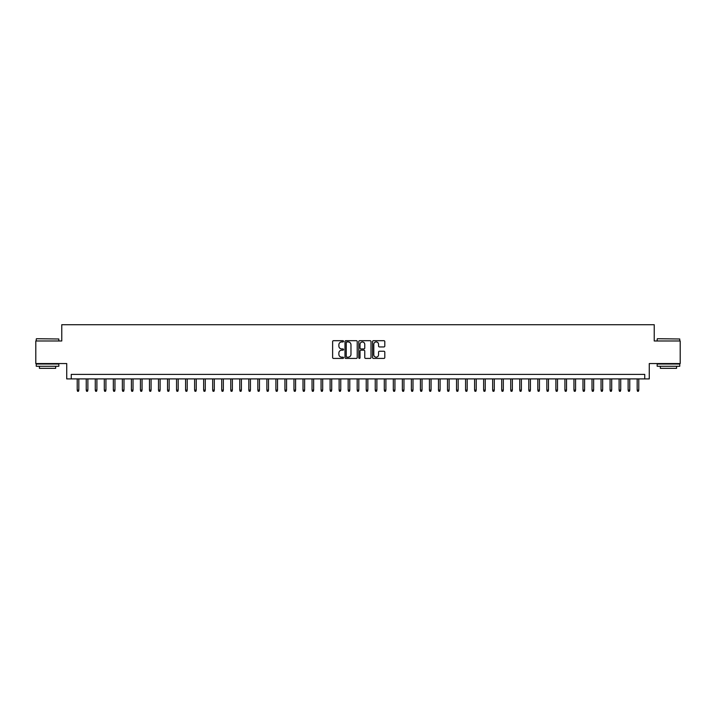<?xml version="1.0" encoding="UTF-8"?>
<svg xmlns="http://www.w3.org/2000/svg" width="716" height="716" viewBox="0 0 716 716"><rect width="100%" height="100%" fill="white"/><g stroke="black" fill="none" stroke-linecap="round" stroke-linejoin="round"><path stroke-width="1.07" d="M343.546 341.308A0.618 0.618 0 0 0 342.928 340.691L333.513 340.691A0.886 0.886 0 0 0 332.627 341.577L332.627 357.535A0.886 0.886 0 0 0 333.513 358.421L342.928 358.421A0.618 0.618 0 0 0 343.546 357.803A0.618 0.618 0 0 0 342.928 357.177L341.711 357.177A2.837 2.837 0 0 1 338.874 354.339L338.874 353.015A2.837 2.837 0 0 1 341.711 350.178L342.928 350.178A0.618 0.618 0 0 0 343.546 349.551A0.618 0.618 0 0 0 342.928 348.934L341.711 348.934A2.837 2.837 0 0 1 338.874 346.096L338.874 344.772A2.837 2.837 0 0 1 341.711 341.935L342.928 341.935A0.618 0.618 0 0 0 343.546 341.308M383.91 346.938A0.886 0.886 0 0 0 384.796 346.052L384.796 341.577A0.886 0.886 0 0 0 383.91 340.691L373.448 340.691A0.886 0.886 0 0 0 372.562 341.577L372.562 357.535A0.886 0.886 0 0 0 373.448 358.421L383.91 358.421A0.886 0.886 0 0 0 384.796 357.535L384.796 352.129A0.886 0.886 0 0 0 383.91 351.243L379.435 351.243A0.886 0.886 0 0 0 378.549 352.129L378.549 354.805A2.372 2.372 0 0 1 376.177 357.177A2.372 2.372 0 0 1 373.806 354.805L373.806 344.306A2.372 2.372 0 0 1 376.177 341.935A2.372 2.372 0 0 1 378.549 344.306L378.549 346.052A0.886 0.886 0 0 0 379.435 346.938L383.91 346.938M644.749 378.907L649.269 378.907L649.269 363.558L680.2 363.558L680.2 340.977L654.236 340.977L654.236 324.715L61.764 324.715L61.764 340.977L35.8 340.977L35.8 363.558L66.731 363.558L66.731 378.907L644.749 378.907L644.749 374.396L71.251 374.396L71.251 378.907M357.221 341.577A0.886 0.886 0 0 0 356.335 340.691L345.873 340.691A0.886 0.886 0 0 0 344.987 341.577L344.987 357.535A0.886 0.886 0 0 0 345.873 358.421L356.335 358.421A0.886 0.886 0 0 0 357.221 357.535L357.221 341.577M359.665 340.691L370.127 340.691A0.886 0.886 0 0 1 371.013 341.577L371.013 357.535A0.886 0.886 0 0 1 370.127 358.421L365.643 358.421A0.886 0.886 0 0 1 364.757 357.535L364.757 351.064A0.886 0.886 0 0 0 363.871 350.178L360.9 350.178A0.886 0.886 0 0 0 360.014 351.064L360.014 357.803A0.618 0.618 0 0 1 359.396 358.421A0.618 0.618 0 0 1 358.779 357.803L358.779 341.577A0.886 0.886 0 0 1 359.665 340.691M346.848 341.935A0.618 0.618 0 0 0 346.231 342.552L346.231 356.559A0.618 0.618 0 0 0 346.848 357.177L348.137 357.177A2.837 2.837 0 0 0 350.974 354.339L350.974 344.772A2.837 2.837 0 0 0 348.137 341.935L346.848 341.935M364.757 344.351A2.372 2.372 0 0 0 362.385 341.98A2.372 2.372 0 0 0 360.014 344.351L360.014 348.048A0.886 0.886 0 0 0 360.9 348.934L363.871 348.934A0.886 0.886 0 0 0 364.757 348.048L364.757 344.351M78.832 390.104L78.474 391.285L77.57 391.285L77.212 390.104L78.832 390.104L78.832 378.907M77.212 390.104L77.212 378.907M36.525 338.722L58.828 338.99L36.525 338.722M47.542 366.261L36.248 366.261L36.248 364.005L58.828 364.005L58.828 366.261L47.542 366.261M55.669 366.261L55.669 368.337L39.416 368.337L39.416 366.261M657.44 338.722L679.753 338.99L657.44 338.722M668.458 366.261L657.172 366.261L657.172 364.005L679.753 364.005L679.753 366.261L668.458 366.261M676.584 366.261L676.584 368.337L660.331 368.337L660.331 366.261M87.871 390.104L87.504 391.285L86.6 391.285L86.242 390.104L87.871 390.104L87.871 378.907M86.242 390.104L86.242 378.907M96.902 390.104L96.535 391.285L95.631 391.285L95.273 390.104L96.902 390.104L96.902 378.907M95.273 390.104L95.273 378.907M105.932 390.104L105.565 391.285L104.661 391.285L104.303 390.104L105.932 390.104L105.932 378.907M104.303 390.104L104.303 378.907M114.963 390.104L114.596 391.285L113.701 391.285L113.334 390.104L114.963 390.104L114.963 378.907M113.334 390.104L113.334 378.907M123.993 390.104L123.635 391.285L122.731 391.285L122.364 390.104L123.993 390.104L123.993 378.907M122.364 390.104L122.364 378.907M133.024 390.104L132.666 391.285L131.762 391.285L131.395 390.104L133.024 390.104L133.024 378.907M131.395 390.104L131.395 378.907M142.054 390.104L141.696 391.285L140.792 391.285L140.434 390.104L142.054 390.104L142.054 378.907M140.434 390.104L140.434 378.907M151.085 390.104L150.727 391.285L149.823 391.285L149.465 390.104L151.085 390.104L151.085 378.907M149.465 390.104L149.465 378.907M160.115 390.104L159.757 391.285L158.854 391.285L158.496 390.104L160.115 390.104L160.115 378.907M158.496 390.104L158.496 378.907M169.155 390.104L168.788 391.285L167.884 391.285L167.526 390.104L169.155 390.104L169.155 378.907M167.526 390.104L167.526 378.907M178.186 390.104L177.819 391.285L176.915 391.285L176.557 390.104L178.186 390.104L178.186 378.907M176.557 390.104L176.557 378.907M187.216 390.104L186.849 391.285L185.945 391.285L185.587 390.104L187.216 390.104L187.216 378.907M185.587 390.104L185.587 378.907M196.247 390.104L195.88 391.285L194.985 391.285L194.618 390.104L196.247 390.104L196.247 378.907M194.618 390.104L194.618 378.907M205.277 390.104L204.919 391.285L204.015 391.285L203.648 390.104L205.277 390.104L205.277 378.907M203.648 390.104L203.648 378.907M214.308 390.104L213.95 391.285L213.046 391.285L212.679 390.104L214.308 390.104L214.308 378.907M212.679 390.104L212.679 378.907M223.338 390.104L222.98 391.285L222.076 391.285L221.718 390.104L223.338 390.104L223.338 378.907M221.718 390.104L221.718 378.907M232.369 390.104L232.011 391.285L231.107 391.285L230.749 390.104L232.369 390.104L232.369 378.907M230.749 390.104L230.749 378.907M241.399 390.104L241.041 391.285L240.137 391.285L239.779 390.104L241.399 390.104L241.399 378.907M239.779 390.104L239.779 378.907M250.43 390.104L250.072 391.285L249.168 391.285L248.81 390.104L250.43 390.104L250.43 378.907M248.81 390.104L248.81 378.907M259.469 390.104L259.103 391.285L258.199 391.285L257.841 390.104L259.469 390.104L259.469 378.907M257.841 390.104L257.841 378.907M268.5 390.104L268.133 391.285L267.229 391.285L266.871 390.104L268.5 390.104L268.5 378.907M266.871 390.104L266.871 378.907M277.531 390.104L277.164 391.285L276.269 391.285L275.902 390.104L277.531 390.104L277.531 378.907M275.902 390.104L275.902 378.907M286.561 390.104L286.203 391.285L285.299 391.285L284.932 390.104L286.561 390.104L286.561 378.907M284.932 390.104L284.932 378.907M295.592 390.104L295.234 391.285L294.33 391.285L293.963 390.104L295.592 390.104L295.592 378.907M293.963 390.104L293.963 378.907M304.622 390.104L304.264 391.285L303.36 391.285L303.002 390.104L304.622 390.104L304.622 378.907M303.002 390.104L303.002 378.907M313.653 390.104L313.295 391.285L312.391 391.285L312.033 390.104L313.653 390.104L313.653 378.907M312.033 390.104L312.033 378.907M322.683 390.104L322.325 391.285L321.421 391.285L321.063 390.104L322.683 390.104L322.683 378.907M321.063 390.104L321.063 378.907M331.714 390.104L331.356 391.285L330.452 391.285L330.094 390.104L331.714 390.104L331.714 378.907M330.094 390.104L330.094 378.907M340.753 390.104L340.386 391.285L339.482 391.285L339.124 390.104L340.753 390.104L340.753 378.907M339.124 390.104L339.124 378.907M349.784 390.104L349.417 391.285L348.513 391.285L348.155 390.104L349.784 390.104L349.784 378.907M348.155 390.104L348.155 378.907M358.814 390.104L358.447 391.285L357.553 391.285L357.186 390.104L358.814 390.104L358.814 378.907M357.186 390.104L357.186 378.907M367.845 390.104L367.487 391.285L366.583 391.285L366.216 390.104L367.845 390.104L367.845 378.907M366.216 390.104L366.216 378.907M376.876 390.104L376.518 391.285L375.614 391.285L375.247 390.104L376.876 390.104L376.876 378.907M375.247 390.104L375.247 378.907M385.906 390.104L385.548 391.285L384.644 391.285L384.286 390.104L385.906 390.104L385.906 378.907M384.286 390.104L384.286 378.907M394.937 390.104L394.579 391.285L393.675 391.285L393.317 390.104L394.937 390.104L394.937 378.907M393.317 390.104L393.317 378.907M403.967 390.104L403.609 391.285L402.705 391.285L402.347 390.104L403.967 390.104L403.967 378.907M402.347 390.104L402.347 378.907M412.998 390.104L412.64 391.285L411.736 391.285L411.378 390.104L412.998 390.104L412.998 378.907M411.378 390.104L411.378 378.907M422.037 390.104L421.67 391.285L420.766 391.285L420.408 390.104L422.037 390.104L422.037 378.907M420.408 390.104L420.408 378.907M431.068 390.104L430.701 391.285L429.797 391.285L429.439 390.104L431.068 390.104L431.068 378.907M429.439 390.104L429.439 378.907M440.098 390.104L439.731 391.285L438.836 391.285L438.469 390.104L440.098 390.104L440.098 378.907M438.469 390.104L438.469 378.907M449.129 390.104L448.771 391.285L447.867 391.285L447.5 390.104L449.129 390.104L449.129 378.907M447.5 390.104L447.5 378.907M458.159 390.104L457.801 391.285L456.898 391.285L456.531 390.104L458.159 390.104L458.159 378.907M456.531 390.104L456.531 378.907M467.19 390.104L466.832 391.285L465.928 391.285L465.57 390.104L467.19 390.104L467.19 378.907M465.57 390.104L465.57 378.907M476.221 390.104L475.863 391.285L474.959 391.285L474.601 390.104L476.221 390.104L476.221 378.907M474.601 390.104L474.601 378.907M485.251 390.104L484.893 391.285L483.989 391.285L483.631 390.104L485.251 390.104L485.251 378.907M483.631 390.104L483.631 378.907M494.282 390.104L493.924 391.285L493.02 391.285L492.662 390.104L494.282 390.104L494.282 378.907M492.662 390.104L492.662 378.907M503.321 390.104L502.954 391.285L502.05 391.285L501.692 390.104L503.321 390.104L503.321 378.907M501.692 390.104L501.692 378.907M512.352 390.104L511.985 391.285L511.081 391.285L510.723 390.104L512.352 390.104L512.352 378.907M510.723 390.104L510.723 378.907M521.382 390.104L521.015 391.285L520.12 391.285L519.753 390.104L521.382 390.104L521.382 378.907M519.753 390.104L519.753 378.907M530.413 390.104L530.055 391.285L529.151 391.285L528.784 390.104L530.413 390.104L530.413 378.907M528.784 390.104L528.784 378.907M539.443 390.104L539.085 391.285L538.181 391.285L537.814 390.104L539.443 390.104L539.443 378.907M537.814 390.104L537.814 378.907M548.474 390.104L548.116 391.285L547.212 391.285L546.845 390.104L548.474 390.104L548.474 378.907M546.845 390.104L546.845 378.907M557.504 390.104L557.146 391.285L556.243 391.285L555.885 390.104L557.504 390.104L557.504 378.907M555.885 390.104L555.885 378.907M566.535 390.104L566.177 391.285L565.273 391.285L564.915 390.104L566.535 390.104L566.535 378.907M564.915 390.104L564.915 378.907M575.566 390.104L575.208 391.285L574.304 391.285L573.946 390.104L575.566 390.104L575.566 378.907M573.946 390.104L573.946 378.907M584.605 390.104L584.238 391.285L583.334 391.285L582.976 390.104L584.605 390.104L584.605 378.907M582.976 390.104L582.976 378.907M593.636 390.104L593.269 391.285L592.365 391.285L592.007 390.104L593.636 390.104L593.636 378.907M592.007 390.104L592.007 378.907M602.666 390.104L602.299 391.285L601.404 391.285L601.037 390.104L602.666 390.104L602.666 378.907M601.037 390.104L601.037 378.907M611.697 390.104L611.339 391.285L610.435 391.285L610.068 390.104L611.697 390.104L611.697 378.907M610.068 390.104L610.068 378.907M620.727 390.104L620.369 391.285L619.465 391.285L619.098 390.104L620.727 390.104L620.727 378.907M619.098 390.104L619.098 378.907M629.758 390.104L629.4 391.285L628.496 391.285L628.129 390.104L629.758 390.104L629.758 378.907M628.129 390.104L628.129 378.907M638.788 390.104L638.43 391.285L637.526 391.285L637.168 390.104L638.788 390.104L638.788 378.907M637.168 390.104L637.168 378.907M36.248 340.977L36.248 338.99M41.403 364.005L41.403 363.558M53.682 364.005L53.682 363.558M58.828 340.977L58.828 338.99M657.172 340.977L657.172 338.99M662.318 364.005L662.318 363.558M674.597 364.005L674.597 363.558M679.753 340.977L679.753 338.99"/></g></svg>
